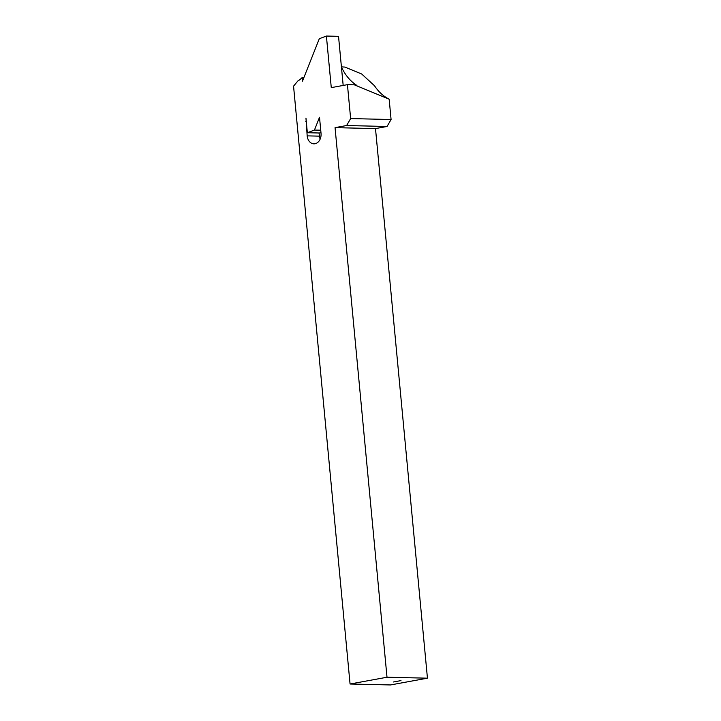 <?xml version="1.0" encoding="UTF-8"?>
<svg xmlns="http://www.w3.org/2000/svg" width="721" height="721" viewBox="0 0 721 721"><rect width="100%" height="100%" fill="white"/><g stroke="black" fill="none" stroke-linecap="round" stroke-linejoin="round"><path stroke-width="1.08" d="M314.969 143.749A9.247 6.976 -88.7 0 0 321.034 133.322L319.511 117.28L314.446 130.059L307.344 132.727L305.965 118.073L307.173 135.863A9.247 6.976 -88.7 0 0 313.887 143.839A9.247 6.976 -88.7 0 0 314.969 143.749M350.064 684.004L293.555 86.178L297.764 81.058A24.658 18.611 -88.7 0 0 302.135 77.553L302.478 81.149L319.304 38.718L326.397 36.05L331.272 87.629L347.441 84.663L350.64 118.577L346.603 125.535L335.058 127.644L387.006 677.235L350.064 684.004L390.503 684.95L427.445 678.182L387.006 677.235M400.984 680.606L393.522 681.976L400.984 680.606M341.366 66.873L344.881 67.071L361.681 73.993L374.487 85.736C378.534 91.819 383.428 96.299 389.16 99.192L391.079 119.524L387.042 126.481L375.497 128.59L427.445 678.182M303.883 77.589L302.135 77.553M389.16 99.192L354.317 84.826L347.441 84.663M350.64 118.577L391.079 119.524M343.178 85.448L341.43 67.026C345.206 75.119 350.352 81.257 356.877 85.438L354.317 84.826M319.006 132.997L320.061 139.306M375.497 128.59L335.058 127.644M346.603 125.535L387.042 126.481M341.43 67.026L338.528 36.329L326.397 36.05M314.446 130.059L320.737 130.204M320.944 132.457L319.484 133.006L307.344 132.727M307.173 135.863L319.304 136.143M305.812 121.443L306.281 121.452"/></g></svg>
